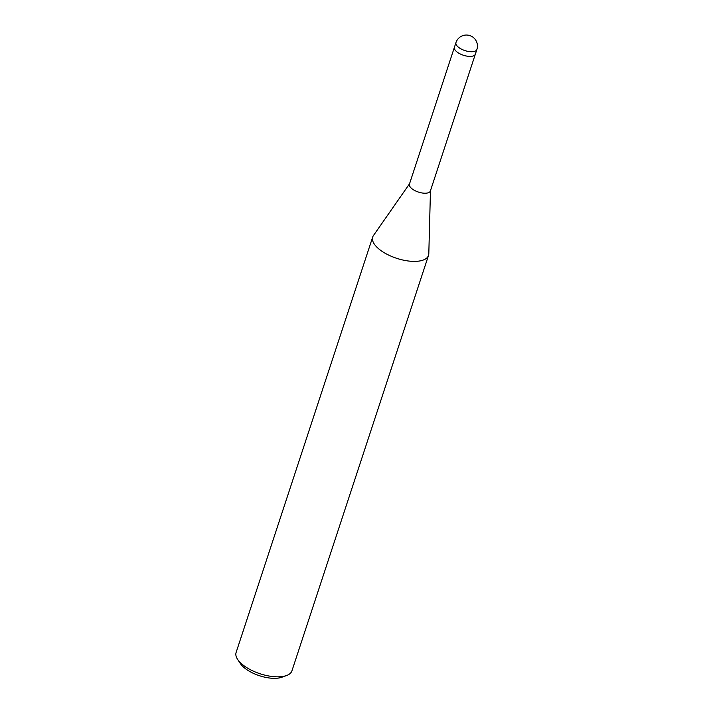 <?xml version="1.0" encoding="UTF-8"?>
<svg xmlns="http://www.w3.org/2000/svg" width="713" height="713" viewBox="0 0 713 713"><rect width="100%" height="100%" fill="white"/><g stroke="black" fill="none" stroke-linecap="round" stroke-linejoin="round"><path stroke-width="1.07" d="M454.404 47.316L409.44 184.088A11.016 4.777 18.2 0 0 413.103 189.569A11.016 4.777 18.2 0 0 423.682 193.17A11.016 4.777 18.2 0 0 430.376 190.977L475.339 54.197M409.538 183.794L373.452 235.54A29.385 12.745 18.2 0 0 382.489 251.627A29.385 12.745 18.2 0 0 410.688 261.243A29.385 12.745 18.2 0 0 428.531 255.379A29.385 12.745 18.2 0 0 428.807 253.65M373.505 235.459A29.385 12.745 18.2 0 0 372.703 237.019L236.11 652.475A29.385 12.745 18.2 0 0 237.643 659.427A29.385 12.745 18.2 0 0 245.896 667.074A29.385 12.745 18.2 0 0 286.573 675.523A29.385 12.745 18.2 0 0 291.938 670.826L428.531 255.379M372.703 237.019A29.385 12.745 18.2 0 0 382.489 251.627A29.385 12.745 18.2 0 0 412.372 261.35A29.385 12.745 18.2 0 0 428.807 253.739L430.465 190.683M237.643 659.427L240.361 663.536A24.973 10.829 18.2 0 0 247.375 670.033A24.973 10.829 18.2 0 0 281.956 677.207L286.573 675.523M458.094 52.744A11.016 4.777 18.2 0 0 468.673 56.345A11.016 4.777 18.2 0 0 475.357 54.143A11.016 4.777 18.2 0 1 463.049 55.133A11.016 4.777 18.2 0 1 454.422 47.263L455.955 42.611A11.016 4.777 18.2 0 0 459.627 48.092A11.016 4.777 18.2 0 0 464.582 50.471A11.016 4.777 18.2 0 0 476.89 49.491A11.016 11.016 0 0 0 472.469 36.844A11.016 11.016 0 0 0 455.955 42.611M476.89 49.491L475.357 54.143"/></g></svg>
